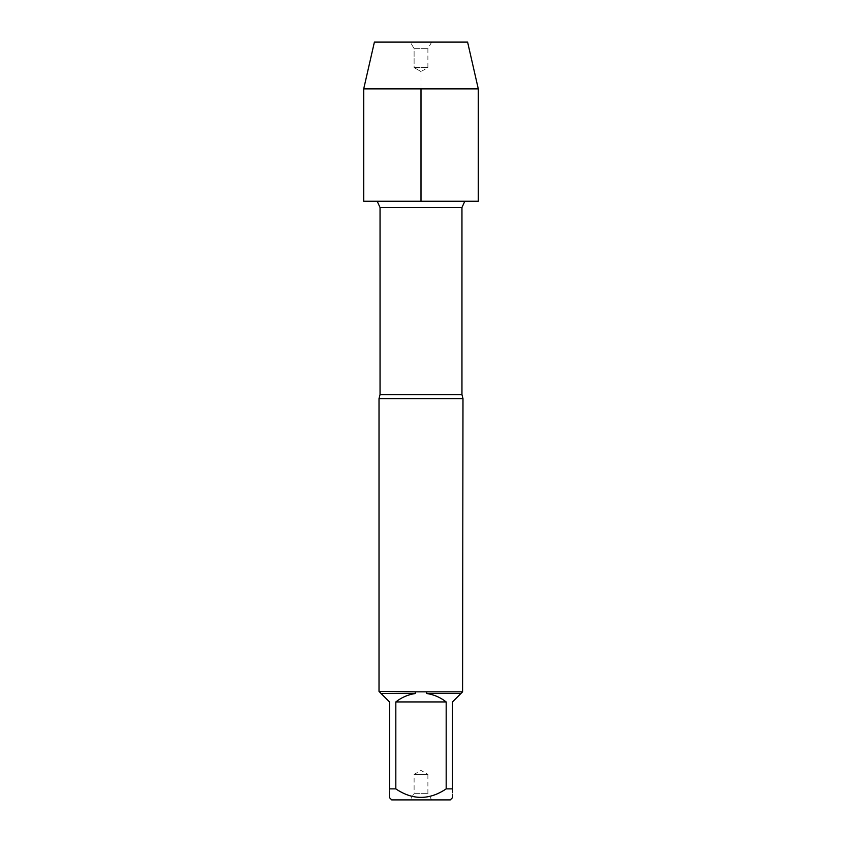 <?xml version="1.0" encoding="UTF-8"?>
<svg xmlns="http://www.w3.org/2000/svg" width="842" height="842" viewBox="0 0 842 842"><rect width="100%" height="100%" fill="white"/><g stroke="black" fill="none" stroke-linecap="round" stroke-linejoin="round"><path stroke-width="0.63" stroke-dasharray="4.21 3.16" d="M379.016 398.613L462.984 398.613M377.174 201.238L464.826 201.238L377.174 201.238M395.824 788.88L395.824 701.933C401.581 697.397 408.075 694.587 415.327 693.513L381.089 693.513L389.52 701.933L389.52 788.88C389.52 800.216 389.52 800.216 389.52 788.88L395.824 788.88C412.591 800.216 429.367 800.216 446.176 788.88L452.48 788.88L452.48 701.933L462.984 691.429M462.584 691.829L426.789 691.829L426.673 693.513C433.925 694.587 440.419 697.397 446.176 701.933L446.176 788.88M415.327 693.513L415.211 691.829L426.789 691.829M415.211 691.829L379.416 691.829L381.089 693.513M431.683 799.9L427.894 793.332L427.894 774.408L414.106 774.408L427.894 774.408L421 770.43L414.106 774.408L414.106 793.332L427.894 793.332L414.106 793.332L410.317 799.9L431.683 799.9L410.317 799.9M391.709 799.9L450.291 799.9M452.48 788.88C452.48 800.216 452.48 800.216 452.48 788.88M446.176 701.933L395.824 701.933M460.911 693.513L426.673 693.513M363.712 88.863L478.288 88.863M363.712 201.238L478.288 201.238M467.605 42.1L374.395 42.1M431.683 42.1L427.894 48.668L427.894 67.592L421 71.57L414.106 67.592L427.894 67.592L414.106 67.592L414.106 48.668L427.894 48.668L414.106 48.668L410.317 42.1L431.683 42.1L410.317 42.1L414.106 48.668L414.106 67.592L421 71.57L421 88.863M461.953 394.603L380.047 394.603M380.047 207.5L461.953 207.5"/><path stroke-width="1.26" d="M377.174 201.238L380.047 207.5L380.047 394.603L379.016 398.613L379.016 691.429L415.211 691.829L415.327 693.513C408.075 694.587 401.581 697.397 395.824 701.933L395.824 788.88L389.52 788.88C389.52 800.216 389.52 800.216 389.52 788.88L389.52 701.933L381.089 693.513L415.327 693.513M380.047 394.603L461.953 394.603L462.984 398.613L379.016 398.613M426.673 693.513L460.911 693.513L452.48 701.933L452.48 788.88C452.48 800.216 452.48 800.216 452.48 788.88L446.176 788.88L446.176 701.933C440.419 697.397 433.925 694.587 426.673 693.513L426.789 691.829L415.211 691.829M426.789 691.829L462.584 691.829L460.911 693.513M462.984 398.613L462.584 691.829M452.48 797.7L450.291 799.9L391.709 799.9L389.52 797.7M446.176 788.88C429.367 800.216 412.591 800.216 395.824 788.88M395.824 701.933L446.176 701.933M381.089 693.513L379.416 691.829M478.288 88.863L363.712 88.863L363.712 201.238L478.288 201.238L478.288 88.863L467.605 42.1L374.395 42.1L363.712 88.863M421 88.863L421 201.238L363.712 201.238L363.712 88.863L374.395 42.1L410.317 42.1M461.953 394.603L461.953 207.5L380.047 207.5M461.953 207.5L464.826 201.238"/></g></svg>
